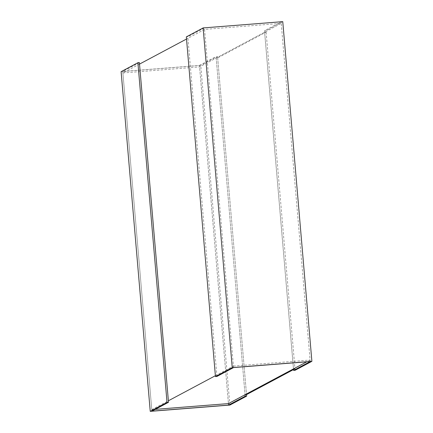 <?xml version="1.0" encoding="UTF-8"?>
<svg xmlns="http://www.w3.org/2000/svg" width="433" height="433" viewBox="0 0 433 433"><rect width="100%" height="100%" fill="white"/><g stroke="black" fill="none" stroke-linecap="round" stroke-linejoin="round"><path stroke-width="0.32" stroke-dasharray="2.17 1.62" d="M215.38 375.714L233.419 366.091L204.56 29.406L281.228 23.36L310.093 360.045L306.78 361.809M233.419 366.091L310.093 360.045M204.56 29.406L186.52 39.03M139.518 64.095L122.907 72.955L199.581 66.909L281.228 23.36M122.907 72.955L151.772 409.64L155.214 409.369M139.388 62.601L122.777 71.461L199.451 65.415L228.44 403.594L199.581 66.909M151.772 409.64L168.383 400.779M233.549 367.585L204.43 27.907L187.819 36.767L186.336 36.886M216.944 376.445L187.819 36.767M264.617 32.221L216.186 58.049L217.675 57.935L266.106 32.102L264.617 32.221L293.482 368.905L264.493 30.721L281.098 21.861L310.223 361.539M295.1 370.28L265.976 30.608L264.493 30.721M282.765 21.65L265.976 30.608M281.098 21.861L204.43 27.907M216.186 58.049L245.051 394.734L216.056 56.555L217.545 56.436L200.755 65.394L121.11 71.672M199.451 65.415L216.056 56.555M229.874 405.072L200.755 65.394M217.675 57.935L246.539 394.62L217.545 56.436M122.777 71.461L151.902 411.139M266.106 32.102L294.97 368.786L293.482 368.905M293.536 369.549L294.97 368.786"/><path stroke-width="0.65" d="M186.52 39.03L139.518 64.095M155.214 409.369L228.44 403.594L306.78 361.809M168.383 400.779L215.38 375.714M293.612 370.399L295.1 370.28L311.89 361.328L232.245 367.606L215.455 376.564L216.944 376.445L233.549 367.585L310.223 361.539L293.612 370.399L293.482 368.905L245.051 394.734L246.539 394.62L293.536 369.549M232.245 367.606L203.126 27.928L282.765 21.65L311.89 361.328M215.455 376.564L186.336 36.886L203.126 27.928M228.57 405.093L151.902 411.139L168.507 402.279L167.024 402.392L150.235 411.35L229.874 405.072L246.664 396.114L245.181 396.233L228.57 405.093L228.44 403.594M245.181 396.233L245.051 394.734M246.664 396.114L246.539 394.62M168.507 402.279L139.388 62.601L137.9 62.72L167.024 402.392M150.235 411.35L121.11 71.672L137.9 62.72"/></g></svg>
